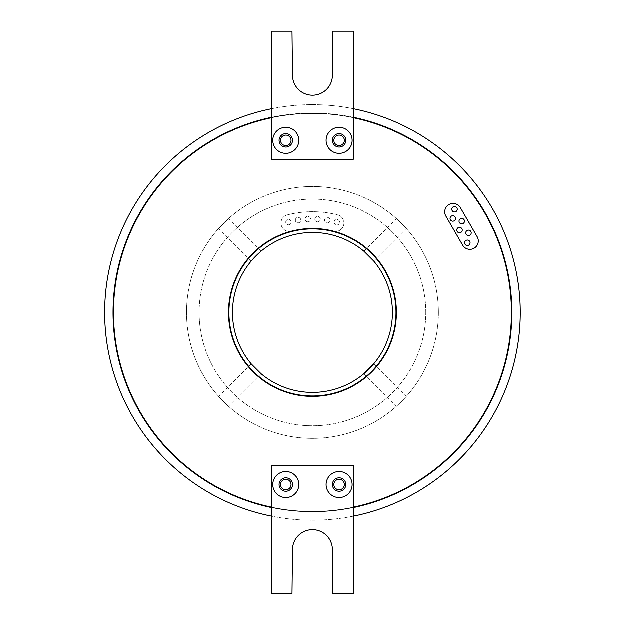<?xml version="1.0" encoding="UTF-8"?>
<svg xmlns="http://www.w3.org/2000/svg" width="625" height="625" viewBox="0 0 625 625"><rect width="100%" height="100%" fill="white"/><g stroke="black" fill="none" stroke-linecap="round" stroke-linejoin="round"><path stroke-width="0.47" stroke-dasharray="3.12 2.34" d="M333.906 484.609A5.25 5.25 0 0 0 339.156 489.852A5.25 5.25 0 0 0 344.406 484.609A5.25 5.25 0 0 0 339.156 479.359A5.25 5.25 0 0 0 333.906 484.609M280.594 484.609A5.25 5.25 0 0 0 285.844 489.852A5.25 5.25 0 0 0 291.094 484.609A5.25 5.25 0 0 0 285.844 479.359A5.25 5.25 0 0 0 280.594 484.609M292.562 484.609A6.719 6.719 0 0 1 285.844 491.328A6.719 6.719 0 0 1 279.125 484.609A6.719 6.719 0 0 1 285.844 477.891A6.719 6.719 0 0 1 292.562 484.609M345.875 484.609A6.719 6.719 0 0 1 339.156 491.328A6.719 6.719 0 0 1 332.438 484.609A6.719 6.719 0 0 1 339.156 477.891A6.719 6.719 0 0 1 345.875 484.609M113.523 312.5A198.977 198.977 0 0 1 312.5 113.523A198.977 198.977 0 0 1 511.477 312.5A198.977 198.977 0 0 0 312.5 113.523A198.977 198.977 0 0 0 113.523 312.5A198.977 198.977 0 0 1 312.5 113.523A198.977 198.977 0 0 1 511.477 312.5A198.977 198.977 0 0 1 312.5 511.477A198.977 198.977 0 0 1 113.523 312.5A198.977 198.977 0 0 0 312.5 511.477A198.977 198.977 0 0 0 511.477 312.5A198.977 198.977 0 0 1 312.5 511.477A198.977 198.977 0 0 1 113.523 312.5M511.891 312.5A199.391 199.391 0 0 1 312.5 511.891A199.391 199.391 0 0 1 113.109 312.5A199.391 199.391 0 0 0 312.5 511.891A199.391 199.391 0 0 0 511.891 312.5A199.391 199.391 0 0 1 312.5 511.891A199.391 199.391 0 0 1 113.109 312.5A199.391 199.391 0 0 1 312.5 113.109A199.391 199.391 0 0 1 511.891 312.5A199.391 199.391 0 0 0 312.5 113.109A199.391 199.391 0 0 0 113.109 312.5A199.391 199.391 0 0 1 312.5 113.109A199.391 199.391 0 0 1 511.891 312.5M470.125 242.836A2.727 2.727 0 0 0 467.398 240.102A2.727 2.727 0 0 0 464.672 242.836A2.727 2.727 0 0 0 467.398 245.562A2.727 2.727 0 0 0 470.125 242.836M471.258 232.906A2.727 2.727 0 0 0 468.531 230.172A2.727 2.727 0 0 0 465.797 232.906A2.727 2.727 0 0 0 468.531 235.633A2.727 2.727 0 0 0 471.258 232.906M462.281 230.102A2.727 2.727 0 0 0 459.555 227.375A2.727 2.727 0 0 0 456.828 230.102A2.727 2.727 0 0 0 459.555 232.828A2.727 2.727 0 0 0 462.281 230.102M464.523 221.195A2.727 2.727 0 0 0 461.789 218.469A2.727 2.727 0 0 0 459.062 221.195A2.727 2.727 0 0 0 461.789 223.922A2.727 2.727 0 0 0 464.523 221.195M455.555 218.508A2.727 2.727 0 0 0 452.828 215.781A2.727 2.727 0 0 0 450.094 218.508A2.727 2.727 0 0 0 452.828 221.234A2.727 2.727 0 0 0 455.555 218.508M457.305 209.281A2.727 2.727 0 0 0 454.578 206.555A2.727 2.727 0 0 0 451.852 209.281A2.727 2.727 0 0 0 454.578 212.008A2.727 2.727 0 0 0 457.305 209.281M478.344 240.984A8.398 8.398 0 0 0 477.219 236.789L460.422 207.703A8.398 8.398 0 0 0 448.953 204.633A8.398 8.398 0 0 0 445.883 216.102L462.672 245.187A8.398 8.398 0 0 0 478.344 240.984M285.82 222.18A2.727 2.727 0 0 1 288.555 219.445A2.727 2.727 0 0 1 291.281 222.18A2.727 2.727 0 0 1 288.555 224.906A2.727 2.727 0 0 1 285.82 222.18A2.727 2.727 0 0 1 288.555 219.445A2.727 2.727 0 0 1 291.281 222.18A2.727 2.727 0 0 1 288.555 224.906A2.727 2.727 0 0 1 285.82 222.18M295.398 220.172A2.727 2.727 0 0 1 298.125 217.438A2.727 2.727 0 0 1 300.852 220.172A2.727 2.727 0 0 1 298.125 222.898A2.727 2.727 0 0 1 295.398 220.172A2.727 2.727 0 0 1 298.125 217.438A2.727 2.727 0 0 1 300.852 220.172A2.727 2.727 0 0 1 298.125 222.898A2.727 2.727 0 0 1 295.398 220.172M305.125 219.172A2.727 2.727 0 0 1 307.852 216.445A2.727 2.727 0 0 1 310.586 219.172A2.727 2.727 0 0 1 307.852 221.898A2.727 2.727 0 0 1 305.125 219.172A2.727 2.727 0 0 1 307.852 216.445A2.727 2.727 0 0 1 310.586 219.172A2.727 2.727 0 0 1 307.852 221.898A2.727 2.727 0 0 1 305.125 219.172M314.906 219.195A2.727 2.727 0 0 1 317.633 216.469A2.727 2.727 0 0 1 320.367 219.195A2.727 2.727 0 0 1 317.633 221.93A2.727 2.727 0 0 1 314.906 219.195A2.727 2.727 0 0 1 317.633 216.469A2.727 2.727 0 0 1 320.367 219.195A2.727 2.727 0 0 1 317.633 221.93A2.727 2.727 0 0 1 314.906 219.195M324.633 220.242A2.727 2.727 0 0 1 327.359 217.516A2.727 2.727 0 0 1 330.086 220.242A2.727 2.727 0 0 1 327.359 222.977A2.727 2.727 0 0 1 324.633 220.242A2.727 2.727 0 0 1 327.359 217.516A2.727 2.727 0 0 1 330.086 220.242A2.727 2.727 0 0 1 327.359 222.977A2.727 2.727 0 0 1 324.633 220.242M334.195 222.305A2.727 2.727 0 0 1 336.922 219.578A2.727 2.727 0 0 1 339.648 222.305A2.727 2.727 0 0 1 336.922 225.031A2.727 2.727 0 0 1 334.195 222.305A2.727 2.727 0 0 1 336.922 219.578A2.727 2.727 0 0 1 339.648 222.305A2.727 2.727 0 0 1 336.922 225.031A2.727 2.727 0 0 1 334.195 222.305M281.016 223.078A8.398 8.398 0 0 1 287.312 214.953A100.75 100.75 0 0 1 337.688 214.953A8.398 8.398 0 0 1 343.719 225.18A8.398 8.398 0 0 1 333.492 231.211A83.953 83.953 0 0 0 291.508 231.211A8.398 8.398 0 0 1 281.016 223.078A8.398 8.398 0 0 1 287.312 214.953A100.75 100.75 0 0 1 337.688 214.953A8.398 8.398 0 0 1 343.719 225.18A8.398 8.398 0 0 1 333.492 231.211A83.953 83.953 0 0 0 291.508 231.211A8.398 8.398 0 0 1 281.016 223.078M251.266 261.062L218.688 228.484L228.484 218.688L218.688 228.484M261.062 251.266L228.484 218.688M261.062 373.734L228.484 406.313L218.688 396.516L228.484 406.313M251.266 363.938L218.688 396.516M373.734 363.938L406.313 396.516L396.516 406.313L406.313 396.516M363.938 373.734L396.516 406.313M363.938 251.266L396.516 218.688L406.313 228.484L396.516 218.688M373.734 261.062L406.313 228.484M396.039 312.5A83.539 83.539 0 0 0 312.5 228.961A83.539 83.539 0 0 0 228.961 312.5A83.539 83.539 0 0 0 312.5 396.039A83.539 83.539 0 0 0 396.039 312.5M228.547 312.5A83.953 83.953 0 0 0 312.5 396.453A83.953 83.953 0 0 0 396.453 312.5A83.953 83.953 0 0 0 312.5 228.547A83.953 83.953 0 0 0 228.547 312.5M333.906 140.391A5.25 5.25 0 0 0 339.156 145.641A5.25 5.25 0 0 0 344.406 140.391A5.25 5.25 0 0 0 339.156 135.148A5.25 5.25 0 0 0 333.906 140.391M280.594 140.391A5.25 5.25 0 0 0 285.844 145.641A5.25 5.25 0 0 0 291.094 140.391A5.25 5.25 0 0 0 285.844 135.148A5.25 5.25 0 0 0 280.594 140.391M279.125 140.391A6.719 6.719 0 0 0 285.844 147.109A6.719 6.719 0 0 0 292.562 140.391A6.719 6.719 0 0 0 285.844 133.672A6.719 6.719 0 0 0 279.125 140.391M332.438 140.391A6.719 6.719 0 0 0 339.156 147.109A6.719 6.719 0 0 0 345.875 140.391A6.719 6.719 0 0 0 339.156 133.672A6.719 6.719 0 0 0 332.438 140.391M353.43 117.781A198.977 198.977 0 0 0 271.57 117.781L271.57 159.281L353.43 159.281L353.43 108.781A207.789 207.789 0 0 0 271.57 108.781L271.57 117.781M353.43 507.648A199.391 199.391 0 0 1 271.57 507.648L271.57 465.719L353.43 465.719L353.43 593.75L332.961 593.75L332.438 549.672A19.938 19.938 0 0 0 312.5 529.734A19.938 19.938 0 0 0 292.562 549.672L292.039 593.75L271.57 593.75L271.57 516.219A207.789 207.789 0 0 0 353.43 516.219M392.469 312.5A79.969 79.969 0 0 1 312.5 392.469A79.969 79.969 0 0 1 232.531 312.5A79.969 79.969 0 0 1 312.5 232.531A79.969 79.969 0 0 1 392.469 312.5M520.289 312.5A207.789 207.789 0 0 0 312.5 104.711A207.789 207.789 0 0 0 104.711 312.5A207.789 207.789 0 0 0 312.5 520.289A207.789 207.789 0 0 0 520.289 312.5M425.836 312.5A113.336 113.336 0 0 0 312.5 199.164A113.336 113.336 0 0 0 199.164 312.5A113.336 113.336 0 0 0 312.5 425.836A113.336 113.336 0 0 0 425.836 312.5A113.336 113.336 0 0 0 312.5 199.164A113.336 113.336 0 0 0 199.164 312.5A113.336 113.336 0 0 0 312.5 425.836A113.336 113.336 0 0 0 425.836 312.5M438.43 312.5A125.93 125.93 0 0 0 312.5 186.57A125.93 125.93 0 0 0 186.57 312.5A125.93 125.93 0 0 0 312.5 438.43A125.93 125.93 0 0 0 438.43 312.5A125.93 125.93 0 0 0 312.5 186.57A125.93 125.93 0 0 0 186.57 312.5A125.93 125.93 0 0 0 312.5 438.43A125.93 125.93 0 0 0 438.43 312.5M271.57 516.219L271.57 507.648M353.43 117.352A199.391 199.391 0 0 0 271.57 117.352M271.57 507.219A198.977 198.977 0 0 0 353.43 507.219M353.43 108.781L353.43 31.25L332.961 31.25L332.438 75.328A19.938 19.938 0 0 1 312.5 95.266A19.938 19.938 0 0 1 292.562 75.328L292.039 31.25L271.57 31.25L271.57 108.781"/><path stroke-width="0.94" d="M333.906 484.609A5.25 5.25 0 0 0 339.156 489.852A5.25 5.25 0 0 0 344.406 484.609A5.25 5.25 0 0 0 339.156 479.359A5.25 5.25 0 0 0 333.906 484.609M280.594 484.609A5.25 5.25 0 0 0 285.844 489.852A5.25 5.25 0 0 0 291.094 484.609A5.25 5.25 0 0 0 285.844 479.359A5.25 5.25 0 0 0 280.594 484.609M298.859 484.609A13.016 13.016 0 0 1 285.844 497.625A13.016 13.016 0 0 1 272.828 484.609A13.016 13.016 0 0 1 285.844 471.594A13.016 13.016 0 0 1 298.859 484.609M279.125 484.609A6.719 6.719 0 0 0 285.844 491.328A6.719 6.719 0 0 0 292.562 484.609A6.719 6.719 0 0 0 285.844 477.891A6.719 6.719 0 0 0 279.125 484.609M352.172 484.609A13.016 13.016 0 0 1 339.156 497.625A13.016 13.016 0 0 1 326.141 484.609A13.016 13.016 0 0 1 339.156 471.594A13.016 13.016 0 0 1 352.172 484.609M332.438 484.609A6.719 6.719 0 0 0 339.156 491.328A6.719 6.719 0 0 0 345.875 484.609A6.719 6.719 0 0 0 339.156 477.891A6.719 6.719 0 0 0 332.438 484.609M470.125 242.836A2.727 2.727 0 0 0 467.398 240.102A2.727 2.727 0 0 0 464.672 242.836A2.727 2.727 0 0 0 467.398 245.562A2.727 2.727 0 0 0 470.125 242.836M471.258 232.906A2.727 2.727 0 0 0 468.531 230.172A2.727 2.727 0 0 0 465.797 232.906A2.727 2.727 0 0 0 468.531 235.633A2.727 2.727 0 0 0 471.258 232.906M462.281 230.102A2.727 2.727 0 0 0 459.555 227.375A2.727 2.727 0 0 0 456.828 230.102A2.727 2.727 0 0 0 459.555 232.828A2.727 2.727 0 0 0 462.281 230.102M464.523 221.195A2.727 2.727 0 0 0 461.789 218.469A2.727 2.727 0 0 0 459.062 221.195A2.727 2.727 0 0 0 461.789 223.922A2.727 2.727 0 0 0 464.523 221.195M455.555 218.508A2.727 2.727 0 0 0 452.828 215.781A2.727 2.727 0 0 0 450.094 218.508A2.727 2.727 0 0 0 452.828 221.234A2.727 2.727 0 0 0 455.555 218.508M457.305 209.281A2.727 2.727 0 0 0 454.578 206.555A2.727 2.727 0 0 0 451.852 209.281A2.727 2.727 0 0 0 454.578 212.008A2.727 2.727 0 0 0 457.305 209.281M478.344 240.984A8.398 8.398 0 0 0 477.219 236.789L460.422 207.703A8.398 8.398 0 0 0 448.953 204.633A8.398 8.398 0 0 0 445.883 216.102L462.672 245.187A8.398 8.398 0 0 0 478.344 240.984M261.062 251.266L251.266 261.062L261.062 251.266M251.266 363.938L261.062 373.734L251.266 363.938M363.938 373.734L373.734 363.938L363.938 373.734M373.734 261.062L363.938 251.266L373.734 261.062M396.039 312.5A83.539 83.539 0 0 0 312.5 228.961A83.539 83.539 0 0 0 228.961 312.5A83.539 83.539 0 0 0 312.5 396.039A83.539 83.539 0 0 0 396.039 312.5M228.547 312.5A83.953 83.953 0 0 0 312.5 396.453A83.953 83.953 0 0 0 396.453 312.5A83.953 83.953 0 0 0 312.5 228.547A83.953 83.953 0 0 0 228.547 312.5M333.906 140.391A5.25 5.25 0 0 0 339.156 145.641A5.25 5.25 0 0 0 344.406 140.391A5.25 5.25 0 0 0 339.156 135.148A5.25 5.25 0 0 0 333.906 140.391M280.594 140.391A5.25 5.25 0 0 0 285.844 145.641A5.25 5.25 0 0 0 291.094 140.391A5.25 5.25 0 0 0 285.844 135.148A5.25 5.25 0 0 0 280.594 140.391M298.859 140.391A13.016 13.016 0 0 1 285.844 153.406A13.016 13.016 0 0 1 272.828 140.391A13.016 13.016 0 0 1 285.844 127.375A13.016 13.016 0 0 1 298.859 140.391M279.125 140.391A6.719 6.719 0 0 0 285.844 147.109A6.719 6.719 0 0 0 292.562 140.391A6.719 6.719 0 0 0 285.844 133.672A6.719 6.719 0 0 0 279.125 140.391M352.172 140.391A13.016 13.016 0 0 1 339.156 153.406A13.016 13.016 0 0 1 326.141 140.391A13.016 13.016 0 0 1 339.156 127.375A13.016 13.016 0 0 1 352.172 140.391M332.438 140.391A6.719 6.719 0 0 0 339.156 147.109A6.719 6.719 0 0 0 345.875 140.391A6.719 6.719 0 0 0 339.156 133.672A6.719 6.719 0 0 0 332.438 140.391M271.57 117.781A198.977 198.977 0 0 0 271.57 507.219M353.43 507.219A198.977 198.977 0 0 0 353.43 117.781M353.43 507.648A199.391 199.391 0 0 0 353.43 117.352M271.57 117.352A199.391 199.391 0 0 0 271.57 507.648M392.469 312.5A79.969 79.969 0 0 1 312.5 392.469A79.969 79.969 0 0 1 232.531 312.5A79.969 79.969 0 0 1 312.5 232.531A79.969 79.969 0 0 1 392.469 312.5M353.43 516.219A207.789 207.789 0 0 0 353.43 108.781M271.57 108.781A207.789 207.789 0 0 0 271.57 516.219M353.43 159.281L353.43 31.25L332.961 31.25L332.438 75.328A19.938 19.938 0 0 1 312.5 95.266A19.938 19.938 0 0 1 292.562 75.328L292.039 31.25L271.57 31.25L271.57 159.281L353.43 159.281M353.43 465.719L353.43 593.75L332.961 593.75L332.438 549.672A19.938 19.938 0 0 0 312.5 529.734A19.938 19.938 0 0 0 292.562 549.672L292.039 593.75L271.57 593.75L271.57 465.719L353.43 465.719"/></g></svg>
